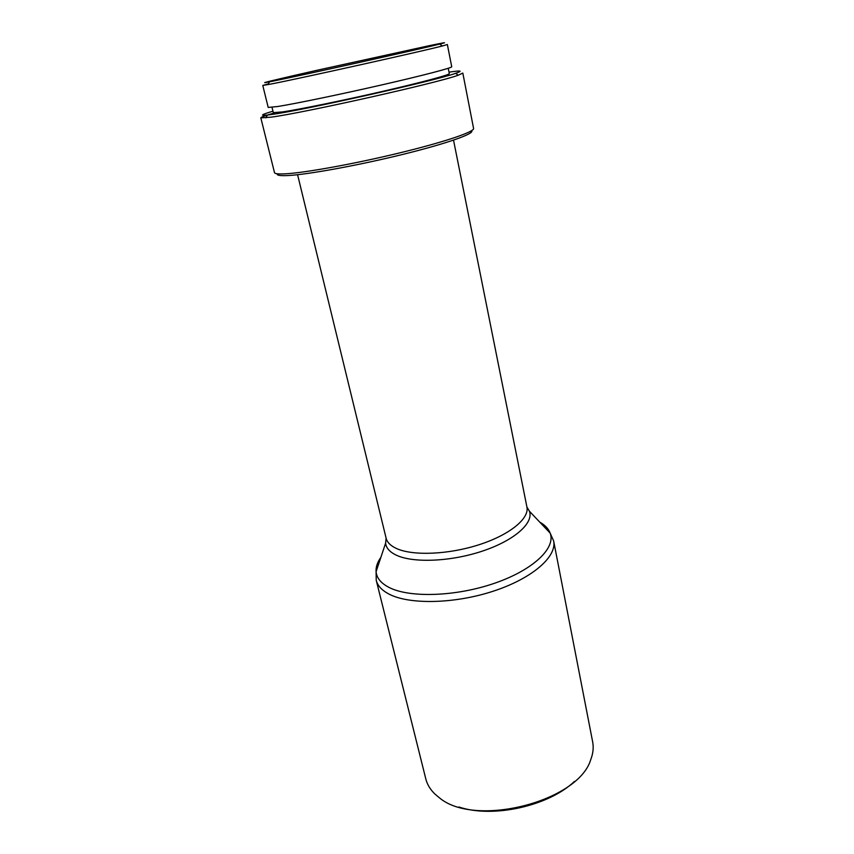<?xml version="1.0" encoding="UTF-8"?>
<svg xmlns="http://www.w3.org/2000/svg" width="854" height="854" viewBox="0 0 854 854"><rect width="100%" height="100%" fill="white"/><g stroke="black" fill="none" stroke-linecap="round" stroke-linejoin="round"><path stroke-width="1.28" d="M574.496 781.378C548.77 806.069 492.705 818.506 458.95 806.998M592.665 741.923C593.754 747.57 593.114 753.474 590.744 759.622C578.404 801.778 474.365 828.07 439.127 797.572L435.038 794.145C430.277 789.566 427.203 784.495 425.804 778.912L376.24 580.304C377.596 585.716 381.813 590.295 388.89 594.032C409.173 604.803 454.552 603.959 493.452 591.128C532.437 578.371 557.054 556.605 553.648 540.966L592.665 741.923M471.589 130.694C475.251 133.491 446.749 143.621 402.213 154.553C357.773 165.484 307.365 174.632 287.723 175.561C280.08 175.924 276.579 175.337 277.23 173.778M449.012 72.174C461.064 70.316 463.284 70.701 455.652 73.316L458.246 75.216L462.815 73.07L473.575 128.474C474.675 131.783 444.123 142.148 399.192 153.015C354.346 163.893 304.75 172.839 285.183 173.832C278.351 174.195 274.785 173.778 274.486 172.604L260.822 117.852C260.876 117.137 265.53 115.471 274.796 112.845M458.246 75.216C438.401 82.689 304.643 112.717 271.198 117.158L260.822 117.852M455.652 73.316C436.042 80.511 305.454 109.814 272.639 114.34L267.419 115.055C259.402 115.898 261.249 114.617 272.96 111.201M448.243 68.277L449.3 73.615C449.898 74.8 422.516 82.187 382.966 91.293C343.489 100.398 299.967 109.301 282.706 111.906L273.312 112.632L272.01 107.348M262.776 85.453L268.199 107.433L277.838 106.494C295.697 103.633 341.109 94.228 382.389 84.77C423.733 75.301 452.332 67.786 451.734 66.751L447.357 44.536L442.319 45.988C421.951 51.315 302.54 77.874 272.287 83.788L262.776 85.453L268.38 83.873M429.669 45.593C445.222 42.369 448.574 41.857 439.725 44.077C419.666 49.18 303.351 75.035 273.739 80.97L269.501 81.813C253.884 84.877 277.625 79.176 316.695 70.348L429.669 45.593M539.76 522.125C545.033 525.114 548.503 528.765 550.136 533.077C556.05 547.99 533.291 569.97 494.487 583.282C455.78 596.668 409.354 598.067 388.912 587.36C380.905 583.175 376.625 577.944 376.091 571.668C375.749 567.067 377.351 562.295 380.873 557.352M453.527 140.152L526.918 507.009L529.459 511.268C533.771 523.064 514.535 540.336 482.82 550.969C451.19 561.654 413.432 563.256 396.427 555.228C389.776 552.079 386.168 548.065 385.613 543.165L386.115 538.201M553.648 540.966L550.136 533.077L529.459 511.268L526.918 507.009C529.469 518.57 509.753 534.85 479.105 544.713C448.51 554.63 412.77 556.039 396.469 548.503C390.598 545.791 387.15 542.365 386.125 538.223L385.613 543.165L376.091 571.668L376.24 580.304M439.725 44.077L442.319 45.988M269.501 81.813L267.953 84.642M267.419 115.055L265.872 117.863M297.587 174.718L386.125 538.223"/></g></svg>

